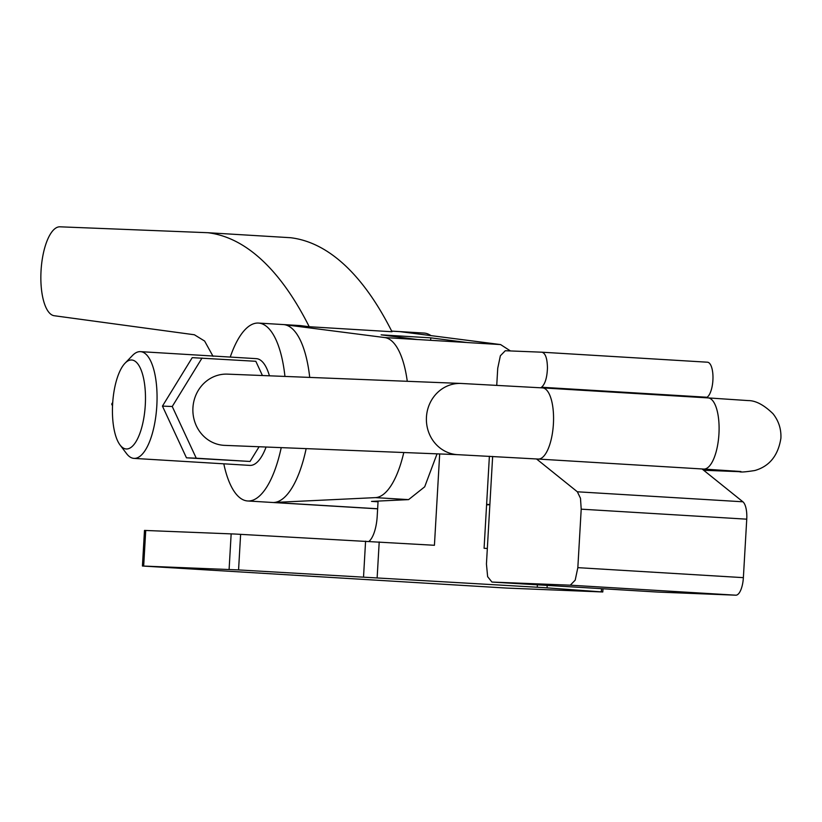 <?xml version="1.0" encoding="UTF-8"?>
<svg xmlns="http://www.w3.org/2000/svg" width="822" height="822" viewBox="0 0 822 822"><rect width="100%" height="100%" fill="white"/><g stroke="black" fill="none" stroke-linecap="round" stroke-linejoin="round"><path stroke-width="1.23" d="M112.727 402.4L111.689 404.085L112.532 405.893M112.614 404.116L111.689 404.085M125.006 363.242L132.486 355.494A53.471 19.594 93.5 0 1 140.459 351.641A53.471 19.594 93.5 0 1 156.817 405.801A53.471 19.594 93.5 0 1 134.007 458.388A53.471 19.594 93.5 0 1 126.557 453.61L120.063 445.01A44.563 16.327 93.5 0 1 112.635 403.869A44.563 16.327 93.5 0 1 125.006 363.242A44.563 16.327 93.5 0 1 145.278 405.164A44.563 16.327 93.5 0 1 120.063 445.01M266.092 447.024A53.471 19.594 93.5 0 1 249.878 465.396L134.007 458.388M140.459 351.641L256.33 358.649A53.471 19.594 93.5 0 1 269.421 375.808M262.434 375.531L255.827 361.29L192.235 357.652L162.448 406.109L186.46 457.813L250.052 461.461L259.094 446.747M202.027 358.043L172.24 406.5L162.448 406.109M172.24 406.5L196.253 458.203L186.46 457.813M196.253 458.203L250.052 461.461M228.095 374.164A35.644 33.168 92.3 0 0 227.458 374.133A35.644 33.168 92.3 0 0 192.934 407.753A35.644 33.168 92.3 0 0 223.985 445.339A35.644 33.168 92.3 0 0 224.622 445.37L458.142 454.689L538.194 459.056A35.644 13.06 -86.5 0 0 553.401 423.998A35.644 13.06 -86.5 0 0 542.499 387.892L708.03 397.899A35.644 13.06 93.5 0 1 718.942 433.995A35.644 13.06 93.5 0 1 703.735 469.064L538.194 459.056M540.732 387.789L541.544 387.244C545.109 384.131 547.082 377.688 547.452 367.927C547.267 358.351 545.407 353.1 541.873 352.196L505.283 350.737L500.362 355.772L497.731 368.277L496.745 385.261M541.975 352.206L707.403 362.204A17.827 6.535 93.5 0 1 707.454 362.204L541.873 352.196M492.645 456.436L486.439 564.005L487.631 576.664L491.946 582.058L570.283 585.182L575.194 580.157L577.835 567.653L581.205 509.167L580.486 498.286L577.363 491.792L536.53 458.964M657.477 592.056A17.827 6.535 93.5 0 1 657.425 592.056L491.946 582.058L657.477 592.056L735.813 595.19A17.827 6.535 93.5 0 0 740.735 590.155A17.827 6.535 93.5 0 0 743.376 577.65L746.746 519.175A17.827 6.535 93.5 0 0 746.016 508.284A17.827 6.535 93.5 0 0 742.893 501.79L702.06 468.961M707.454 362.204A17.827 6.535 93.5 0 1 712.982 377.935A17.827 6.535 93.5 0 1 707.074 397.252L706.262 397.786M543.085 587.576L238.565 569.923L142.432 566.019L506.66 588.069L602.793 591.974L543.085 587.576M489.388 456.261L484.086 548.284L487.333 548.48M142.432 566.019L144.487 530.426L234.917 534.033L434.427 545.284L439.688 453.95M378.038 501.79L371.523 501.399L378.079 501.081L377.206 516.247A26.736 9.802 -86.5 0 1 373.25 535.009A26.736 9.802 93.5 0 1 368.996 541.349M378.079 501.081L408.596 499.622L424.686 486.819L437.047 453.847M230.252 357.067A89.115 32.664 93.5 0 1 258.478 323.067L299.866 325.563A89.115 32.664 93.5 0 1 300.667 325.635L309.226 326.735L391.991 331.739C378.315 304.561 363.303 283.056 346.987 267.222C329.067 249.929 310.243 240.086 290.515 237.712L207.74 232.708A569.379 208.675 93.5 0 1 264.222 262.228A569.379 208.675 93.5 0 1 309.226 326.735M213.042 356.316L204.616 341.048L194.393 334.77L54.242 315.73A44.563 16.327 93.5 0 1 41.1 269.873A44.563 16.327 93.5 0 1 59.934 226.81L207.74 232.708M407.27 381.305A80.207 29.397 93.5 0 0 398.906 350.85A80.207 29.397 93.5 0 0 384.717 337.565L284.114 324.639A89.115 32.664 93.5 0 1 309.719 377.411M258.478 323.067A89.115 32.664 93.5 0 1 284.946 376.425M306.154 448.617A89.115 32.664 93.5 0 1 273.86 502.478L377.637 508.756M281.227 447.63A89.115 32.664 93.5 0 1 247.73 500.978A89.115 32.664 93.5 0 1 223.8 463.814M384.717 337.565L417.823 339.568L381.12 334.852L430.79 337.852L467.482 342.569L500.588 344.572L399.985 331.636L391.693 331.143M391.673 331.112L424.008 333.064A89.115 32.664 93.5 0 1 430.975 335.623M403.787 452.521A80.207 29.397 93.5 0 1 375.49 497.618L273.86 502.478M486.593 504.852L489.861 504.698M430.79 337.852L430.646 340.318M417.432 339.517L466.721 342.497A80.207 29.397 93.5 0 1 467.42 342.558M510.441 350.943L500.588 344.572M461.615 383.484A35.644 33.168 92.3 0 0 460.978 383.442A35.644 33.168 92.3 0 0 426.454 417.062A35.644 33.168 92.3 0 0 457.505 454.658A35.644 33.168 92.3 0 0 458.142 454.689M577.363 491.792L742.893 501.79M581.205 509.167L746.746 519.175M577.835 567.653L743.376 577.65M570.283 585.182L735.813 595.19M541.544 387.244L707.074 397.252M708.03 397.899L748.123 400.581C755.613 400.509 763.915 404.897 773.009 413.723C778.681 420.905 781.311 429.063 780.9 438.208C778.167 455.573 769.464 466.341 754.812 470.523C745.462 471.982 740.375 472.362 739.543 471.684A35.644 33.168 -87.7 0 1 738.916 471.653A35.644 33.168 -87.7 0 1 734.18 470.996M537.393 584.802L537.249 587.206M547.185 585.398L547.041 587.843M379.209 541.945L377.154 577.537M601.509 588.675L601.324 591.84M365.585 541.164L363.54 576.756M240.62 534.341L238.565 569.923M231.157 533.858L229.102 569.451M145.73 530.457L143.675 566.039M284.114 324.639L300.667 325.635M375.49 497.618L408.596 499.622M486.614 504.338L489.871 504.533M227.458 374.133L460.978 383.442L542.499 387.892M740.899 471.509L703.735 469.064M739.543 471.684L703.673 470.256M602.978 588.768L602.793 591.974M247.73 500.978L377.637 508.828"/></g></svg>
